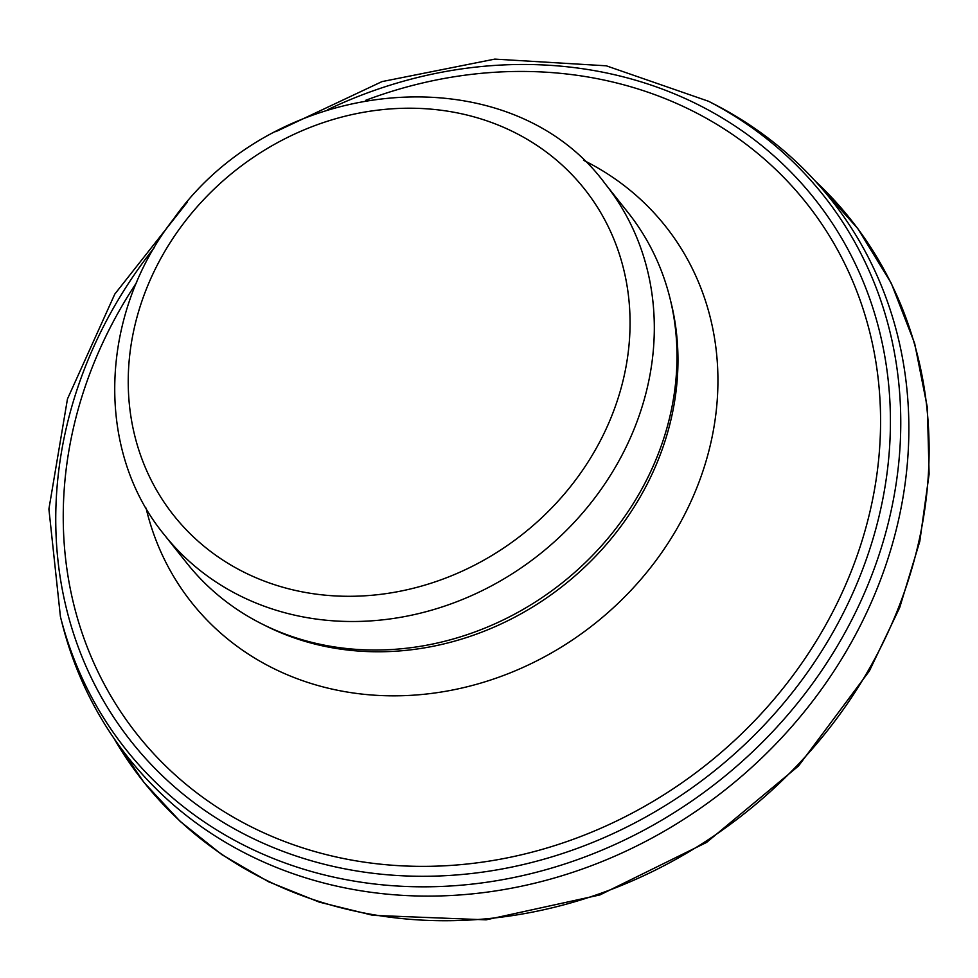 <?xml version="1.0" encoding="UTF-8"?>
<svg xmlns="http://www.w3.org/2000/svg" width="978" height="978" viewBox="0 0 978 978"><rect width="100%" height="100%" fill="white"/><g stroke="black" fill="none" stroke-linecap="round" stroke-linejoin="round"><path stroke-width="1.47" d="M154.451 247.422A436.322 385.418 -38.5 0 0 104.658 324.195A436.322 385.418 -38.5 0 0 268.608 845.579A436.322 385.418 -38.5 0 0 832.107 633.817A436.322 385.418 -38.5 0 0 793.378 174.573A436.322 385.418 -38.5 0 0 327.606 109.719M187.531 201.859L114.805 294.085L67.47 398.938L48.9 509.073L60.428 616.702L62.066 623.133A448.719 396.359 -38.5 0 0 415.063 895.909A448.719 396.359 -38.5 0 0 848.892 646.751A448.719 396.359 -38.5 0 0 714.466 104.316L708.573 101.284L606.287 65.807L494.807 59.108L381.995 81.602L275.772 131.688M605.345 184.011L628.023 212.519A281.762 248.889 141.5 0 1 639.331 493.438A281.762 248.889 141.5 0 1 186.957 563.279L164.28 534.758C94.45 449.966 99.206 314.134 173.668 218.864C276.236 73.631 509.33 53.264 605.345 184.011A281.762 248.889 141.5 0 1 616.653 464.929A281.762 248.889 141.5 0 1 164.28 534.758M60.428 616.702A445.406 393.437 -38.5 0 0 411.066 886.643A445.406 393.437 -38.5 0 0 841.239 639.319A445.406 393.437 -38.5 0 0 708.573 101.284M114.035 738.451A451.738 399.036 -38.5 0 0 485.43 918.88A451.738 399.036 -38.5 0 0 868.733 669.698A451.738 399.036 -38.5 0 0 815.114 180.918M595.003 450.516A262.336 231.725 141.5 0 1 160.429 496.579A262.336 231.725 141.5 0 1 382.007 109.67A262.336 231.725 141.5 0 1 595.003 450.516M365.772 100.282A427.264 377.41 141.5 0 1 797.425 192.263A427.264 377.41 141.5 0 1 823.476 628.952A427.264 377.41 141.5 0 1 250.723 826.569A427.264 377.41 141.5 0 1 136.663 282.471M583.511 160.27A302.557 267.251 141.5 0 1 677.497 527.704A302.557 267.251 141.5 0 1 383.009 695.639A302.557 267.251 141.5 0 1 146.077 508.132M670.651 300.967A279.818 247.177 141.5 0 1 640.566 496.286A279.818 247.177 141.5 0 1 263.534 624.722M815.053 180.844L857.755 228.522L891.239 283.168L914.65 343.364L927.376 407.581L929.1 474.159L919.797 541.372L899.711 607.546L869.381 670.981L798.525 765.982L706.581 842.413L599.966 894.919L486.127 919.833L373.021 915.359L319.244 902.107L268.571 881.765L221.92 854.686L180.123 821.349L143.925 782.339L113.974 738.366"/></g></svg>
